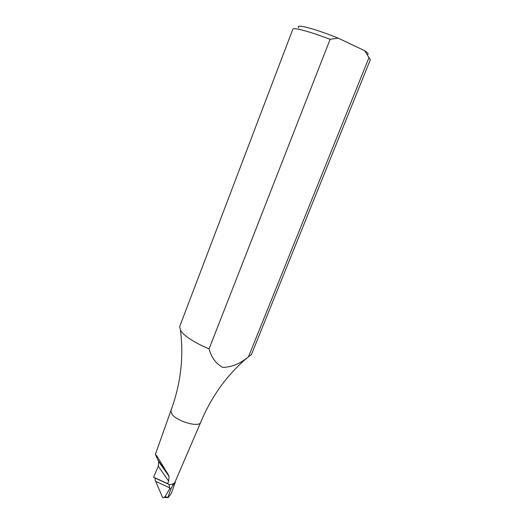 <?xml version="1.0" encoding="UTF-8"?>
<svg xmlns="http://www.w3.org/2000/svg" width="524" height="524" viewBox="0 0 524 524"><rect width="100%" height="100%" fill="white"/><g stroke="black" fill="none" stroke-linecap="round" stroke-linejoin="round"><path stroke-width="0.79" d="M167.654 483.606L153.578 477.194L158.294 466.268L158.615 461.533L155.386 454.367L156.964 456.149L168.518 475.111L169.056 476.382L168.662 481.163L167.654 483.606L169.108 484.556C172.239 484.517 174.191 483.737 174.951 482.211L200.705 422.331C211.421 396.491 227.043 374.863 247.577 357.466C239.809 363.866 231.503 367.18 222.661 367.409C215.816 363.492 211.283 357.322 209.069 348.905L330.107 39.346C316.673 34.25 306.271 30.903 298.903 29.318C295.15 28.551 293.132 28.512 292.851 29.2L179.686 326.55L180.485 330.428L182.765 333.251C188.116 338.497 196.886 343.718 209.069 348.905M166.684 472.51L166.154 472.255M298.791 27.792C297.291 26.141 298.975 25.787 303.841 26.717C312.094 28.492 323.485 32.272 338.013 38.049L330.107 39.346M248.461 356.87L251.389 354.65L370.389 59.585L368.975 57.647L248.461 356.87L247.577 357.466M180.485 330.428C183.878 357.375 180.682 384.118 170.889 410.652L172.023 414.314C177.178 421.512 199.192 427.689 200.659 422.429M171.034 488.532L169.724 488.715L165.047 496.693L167.89 497.387L171.034 488.532C172.874 485.178 174.309 483.076 175.33 482.231L171.322 493.326L175.33 482.231M167.89 497.387L168.204 497.571L171.322 493.326M167.929 497.531L162.578 497.473L155.248 480.344L155.065 478.039L169.023 484.399M169.108 484.556L169.724 488.715M338.013 38.049L364.711 50.736C368.215 53.009 369.034 54.267 367.173 54.503M368.975 57.647L364.711 50.736M163.704 497.689L165.047 496.693M168.662 481.163L158.294 466.268M158.183 460.419L168.518 475.111M173.248 483.803L172.383 486.193M155.779 481.399L169.861 487.909M155.386 454.367L170.857 410.751M169.056 476.382L158.615 461.526"/></g></svg>
